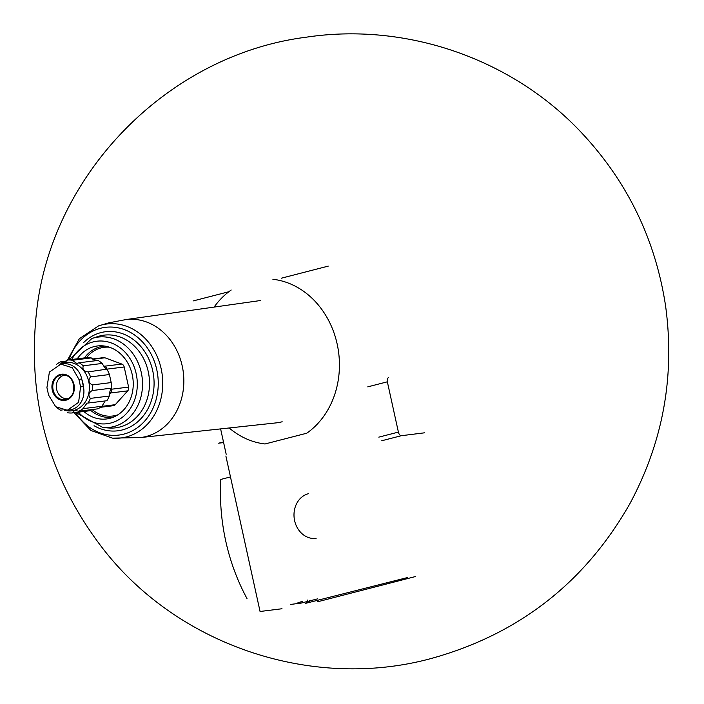 <?xml version="1.0" encoding="UTF-8"?>
<svg xmlns="http://www.w3.org/2000/svg" width="704" height="704" viewBox="0 0 704 704"><rect width="100%" height="100%" fill="white"/><g stroke="black" fill="none" stroke-linecap="round" stroke-linejoin="round"><path stroke-width="1.06" d="M317.425 601.814L415.721 576.479M290.409 604.446L301.066 603.117L317.706 598.831M225.878 455.99L260.066 611.486L282.005 608.749M309.725 601.603L309.857 602.237L305.642 603.249M305.941 603.249L407.792 577.474M246.998 598.558A193.125 163.689 82.9 0 1 220.81 479.424L230.481 476.934M300.854 602.14L301.066 603.117M302.623 601.304L297.906 602.774M307.472 600.107L307.683 601.084M310.605 600.266L309.751 600.415M312.787 601.876L312.567 600.873M308.422 493.715A22.704 19.237 -97.1 0 0 294.378 519.455A22.704 19.237 -97.1 0 0 316.105 538.384M104.438 402.16L101.895 406.287L82.984 408.646L86.988 403.172L106.885 400.743A26.576 22.528 -97.1 0 0 109.305 396.026L109.921 391.468L111.162 388.186A26.576 22.528 -97.1 0 0 111.197 382.58L92.294 384.938C88.607 382.879 88.018 380.204 90.526 376.895A26.576 22.528 -97.1 0 0 88.158 371.906C83.89 371.483 82.254 369.45 83.239 365.816A26.576 22.528 -97.1 0 0 79.112 362.78L76.718 363.449L72.354 360.281A26.576 22.528 -97.1 0 0 67.575 360.008L62.973 362.736L60.782 361.759A26.576 22.528 -97.1 0 0 56.628 364.329M79.112 362.78L98.023 360.422A26.576 22.528 -97.1 0 1 102.142 363.458L104.641 367.488L107.07 369.547A26.576 22.528 -97.1 0 1 109.428 374.537L111.197 382.58M113.626 417.058A35.798 30.342 -97.1 0 1 90.966 410.59L72.046 412.966L74.598 410.494L78.83 411.215L97.733 408.857A26.576 22.528 -97.1 0 0 101.895 406.287M95.313 360.615L91.256 357.914A26.576 22.528 -97.1 0 0 86.478 357.65L67.575 360.008M111.162 388.186L92.259 390.544A26.576 22.528 -97.1 0 0 92.294 384.938M109.305 396.026L90.394 398.385C87.93 395.296 88.554 392.682 92.259 390.544M87.982 403.11A26.576 22.528 -97.1 0 0 90.394 398.385M78.83 411.215A26.576 22.528 -97.1 0 0 82.984 408.646M67.258 412.694A26.576 22.528 -97.1 0 0 72.046 412.966M62.286 409.966L60.5 410.186A26.576 22.528 -97.1 0 1 56.857 407.581M66.414 361.055L60.782 361.759M91.256 357.914L72.354 360.281M102.142 363.458L83.239 365.816M103.418 365.772L104.588 366.212A3.969 3.362 82.9 0 1 106.964 369.134L88.158 371.906M109.428 374.537L90.526 376.895M282.181 421.766A61.688 52.281 82.9 0 1 275.88 422.919L140.29 437.589M214.104 307.094A82.914 70.277 82.9 0 1 231.194 290.022M272.879 279.277A82.914 70.277 82.9 0 1 337.163 344.045A82.914 70.277 82.9 0 1 306.733 433.224L265.038 443.969A82.914 70.277 82.9 0 1 229.187 427.97M193.169 300.934L228.835 291.738M281.239 278.23L328.275 266.112M226.186 454.274L220.607 428.894M223.476 441.945L218.724 443.177M83.864 411.488A36.784 31.17 -97.1 0 0 110.81 418.07A36.784 31.17 -97.1 0 0 132.915 378.611A36.784 31.17 -97.1 0 0 101.79 345.796A36.784 31.17 -97.1 0 0 94.098 346.606A36.784 31.17 -97.1 0 0 77.282 358.794M92.514 359.005L103.541 357.623A3.969 3.362 82.9 0 1 104.931 357.79L121.827 364.056A3.969 3.362 82.9 0 1 124.194 366.986L128.612 387.086A3.969 3.362 82.9 0 1 127.723 390.852L115.245 404.686A3.969 3.362 82.9 0 1 113.37 405.698L100.496 407.308M111.153 388.203L111.382 389.233A3.969 3.362 82.9 0 1 110.484 393.008L109.437 394.17M64.733 410.326A24.394 20.68 -97.1 0 0 70.708 410.934A24.394 20.68 -97.1 0 0 89.074 383.328A24.394 20.68 -97.1 0 0 63.43 362.842A24.394 20.68 -97.1 0 0 59.47 364.382M83.336 386.294A17.301 14.661 -97.1 0 0 81.902 379.764M67.311 410.265L69.81 409.948A19.439 16.474 -97.1 0 0 83.389 386.54L81.734 378.998A19.439 16.474 -97.1 0 0 63.334 363.827L60.834 364.144L49.394 372.082L46.93 387.596L48.594 395.138L55.686 406.71L67.311 410.256L78.602 402.345L80.573 386.892L78.918 379.35L72.266 367.717L60.834 364.144M65.182 375.074A11.898 10.085 -97.1 0 0 64.988 375.091A11.898 10.085 -97.1 0 0 63.914 375.302A11.898 10.085 -97.1 0 0 56.549 388.793A11.898 10.085 -97.1 0 0 67.936 398.71A11.898 10.085 -97.1 0 0 68.13 398.684M424.494 432.819L401.35 435.706A3.969 2.094 -104.5 0 1 398.402 432.098L387.35 381.814A3.969 2.094 -104.5 0 1 388.45 377.714M306.53 602.958L306.425 602.457M139.982 437.615A59.435 50.38 -97.1 0 0 140.659 437.536A59.435 50.38 -97.1 0 0 146.054 436.515A59.435 50.38 -97.1 0 0 182.829 369.107A59.435 50.38 -97.1 0 0 125.928 319.581L108.645 322.872L98.507 325.917L79.35 338.73L67.443 360.14M140.659 437.536L112.517 438.143A57.429 48.673 -97.1 0 0 162.439 376.842A57.429 48.673 -97.1 0 0 101.622 324.984A57.429 48.673 -97.1 0 0 98.507 325.917M75.583 412.518A54.287 46.006 -97.1 0 0 135.168 429.194A54.287 46.006 -97.1 0 0 154.81 362.718A54.287 46.006 -97.1 0 0 100.478 328.275A54.287 46.006 -97.1 0 0 69.001 359.832M94.063 425.7A49.914 42.302 -97.1 0 0 153.93 387.578A49.914 42.302 -97.1 0 0 100.962 332.596A49.914 42.302 -97.1 0 0 83.679 342.514M75.75 412.5L102.986 427.557L108.935 427.997A46.702 39.582 -97.1 0 0 149.257 377.978A46.702 39.582 -97.1 0 0 99.81 335.958A46.702 39.582 -97.1 0 0 97.53 336.635L91.872 338.518L69.177 359.806M102.986 427.557A45.505 38.57 -97.1 0 0 142.278 378.814A45.505 38.57 -97.1 0 0 94.098 337.867A45.505 38.57 -97.1 0 0 91.872 338.518M78.373 412.174A41.562 35.226 -97.1 0 0 136.312 393.897A41.562 35.226 -97.1 0 0 93.069 341.942A41.562 35.226 -97.1 0 0 71.799 359.48M104.764 346.078A35.798 30.342 -97.1 0 0 100.206 346.826A35.798 30.342 -97.1 0 0 84.401 357.905M109.446 347.222A34.61 29.339 -97.1 0 0 101.033 347.908A34.61 29.339 -97.1 0 0 86.486 357.65M92.101 409.57A34.61 29.339 -97.1 0 0 117.885 414.806M106.964 369.134L124.194 366.986M111.382 389.233L128.612 387.086M110.484 393.008L127.723 390.852M101.781 406.366L115.245 404.686M92.91 359.295L104.931 357.79M104.588 366.212L121.827 364.056M81.734 378.998L78.918 379.35M83.389 386.54L80.573 386.892M60.729 375.082A12.514 10.604 -97.1 0 0 53.205 390.298A12.514 10.604 -97.1 0 0 66.713 399.3A12.514 10.604 -97.1 0 0 73.938 385.968A12.514 10.604 -97.1 0 0 63.65 374.827A12.514 10.604 -97.1 0 0 60.729 375.082M60.306 374.44A13.209 11.194 -97.1 0 0 53.038 392.577A13.209 11.194 -97.1 0 0 67.364 399.722A13.209 11.194 -97.1 0 0 73.797 383.68A13.209 11.194 -97.1 0 0 60.306 374.44M381.762 440.748L401.35 435.706M378.822 437.14L398.402 432.098M367.77 386.857L387.35 381.814M430.681 658.645C518.434 634.48 584.822 582.842 629.851 503.747C663.212 441.575 675.11 375.549 665.544 305.65C655.274 238.594 626.806 180.453 580.122 131.226C510.954 58.37 405.768 22.22 306.416 37.171C167.006 54.806 49.834 175.393 36.177 315.198C27.518 402.142 49.931 480.163 103.4 549.261C178.605 645.806 312.558 690.571 430.681 658.645M223.617 442.57L218.618 443.194M125.567 319.625L260.594 300.511M74.052 412.711L90.842 430.47L112.517 438.143M66.713 399.3C77.801 396.581 75.09 374.748 63.65 374.827"/></g></svg>
